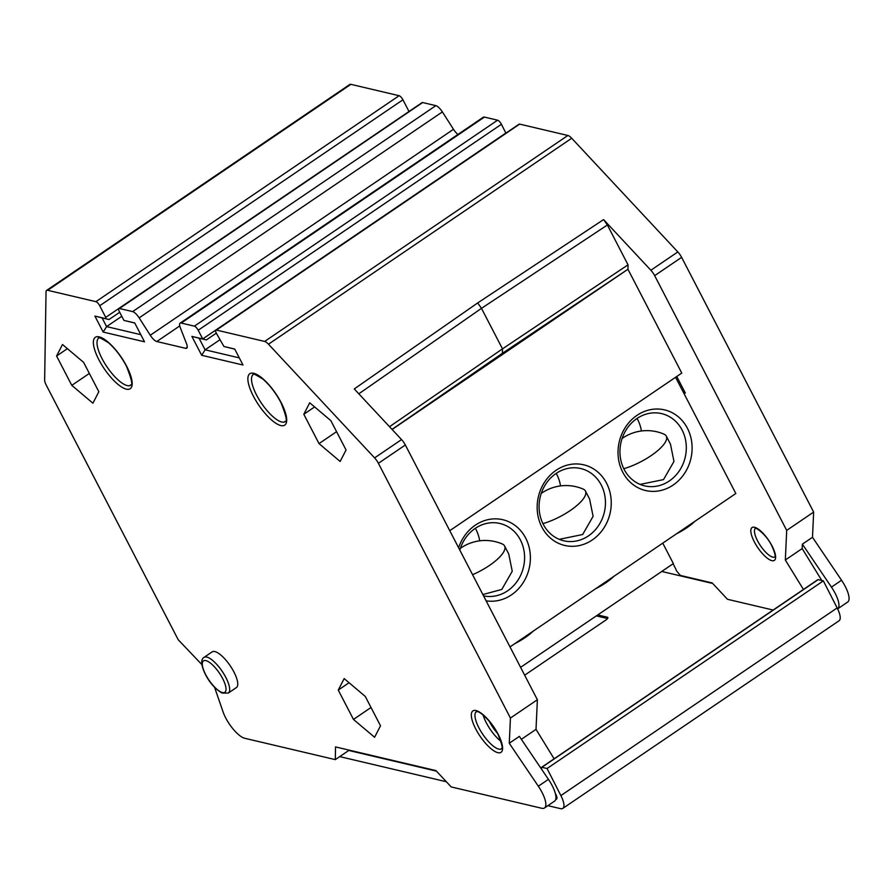 <?xml version="1.0" encoding="UTF-8"?>
<svg xmlns="http://www.w3.org/2000/svg" width="893" height="893" viewBox="0 0 893 893"><rect width="100%" height="100%" fill="white"/><g stroke="black" fill="none" stroke-linecap="round" stroke-linejoin="round"><path stroke-width="1.34" d="M554.106 758.804L536.012 729.358L521.356 739.315M358.819 393.813L481.483 308.342L477.688 302.939L354.264 388.935L401.549 439.59A8.629 2.858 55.8 0 1 405.344 444.993L537.385 699.732L536.012 729.358M662.762 543.145L673.355 563.583L520.597 667.339M683.525 392.619L685.333 393.043L676.749 376.489M449.759 530.676L681.772 373.084L627.946 269.262L628.025 264.819L607.374 224.991L603.579 219.589L650.863 270.244A8.629 2.858 -124.2 0 1 654.658 275.647L786.7 530.386L785.327 560.011L803.432 589.458M773.126 610.042L727.46 599.281L712.212 582.939L680.354 575.427L676.905 571.341A1.764 0.58 -124.2 0 1 676.012 569.533L673.143 563.729M436.443 771.128L348.783 750.466L335.31 759.619L335.511 746.916L435.94 770.592L451.199 786.934L541.783 808.277A21.577 7.133 55.8 0 0 544.496 807.975L554.598 801.11A21.577 7.133 55.8 0 0 548.436 779.355L538.334 786.22L509.267 743.255L510.428 718.039L537.385 699.732M712.714 583.475L661.758 571.464M524.66 675.186L605.956 619.965A4.32 1.384 152.6 0 0 607.854 617.521A4.32 1.384 152.6 0 0 607.396 617.219L597.741 614.942M607.564 618.536L596.345 615.891M405.344 444.993L378.386 463.3A8.629 2.858 -124.2 0 0 374.591 457.897L268.48 344.207A8.629 2.858 -124.2 0 0 264.652 341.439L567.87 135.479A8.629 2.858 55.8 0 1 571.71 138.248L677.82 251.938A8.629 2.858 55.8 0 1 681.616 257.34L654.658 275.647M378.386 463.3L510.428 718.039M538.334 786.22A21.577 7.133 55.8 0 1 544.496 807.975M335.31 759.619L244.727 738.277A21.577 7.133 55.8 0 1 223.071 711.911L214.577 687.309M47.664 290.303L95.897 301.667L399.115 95.707L350.882 84.344L47.664 290.303A8.629 2.858 -124.2 0 0 46.581 290.426A8.629 2.858 -124.2 0 0 46.034 291.788L44.65 380.139A8.629 2.858 -124.2 0 0 46.179 385.006L178.22 639.745L201.896 664.615M399.115 95.707A4.32 1.429 55.8 0 1 402.933 99.793L99.703 305.752A4.32 1.429 -124.2 0 0 95.897 301.667M99.703 305.752L105.731 317.372L408.949 111.536M567.87 135.479L519.637 124.116L216.419 330.075A4.32 1.429 -124.2 0 0 215.872 330.131A4.32 1.429 -124.2 0 0 216.363 333.245L223.92 346.495L234.725 349.051L243.008 365.025L201.673 355.28L191.895 336.404L202.711 338.949L198.19 330.243A4.32 1.429 -124.2 0 0 194.384 326.157L181.19 323.043A8.629 2.858 -124.2 0 0 180.107 323.166A8.629 2.858 -124.2 0 0 180.252 327.552L186.57 343.805A8.629 2.858 55.8 0 1 186.715 348.192A8.629 2.858 55.8 0 1 185.632 348.315L156.788 341.517A8.629 2.858 55.8 0 1 150.27 335.255L139.152 317.863A8.629 2.858 -124.2 0 0 132.633 311.601L119.439 308.498A4.32 1.429 -124.2 0 0 118.892 308.554A4.32 1.429 -124.2 0 0 119.394 311.668L123.904 320.386L134.72 322.931L144.51 341.807L103.175 332.062L94.892 316.089L105.709 318.645L105.731 317.372M216.419 330.075L264.652 341.439M92.917 403.212L98.833 391.726L83.618 362.379L62.499 344.519L56.583 356.006L71.786 385.352L92.917 403.212M374.591 737.272L380.507 725.786L365.293 696.451L344.173 678.591L338.257 690.077L353.461 719.423L374.591 737.272M228.318 693.057L236.399 687.565A21.577 7.133 -124.2 0 0 233.933 671.994A21.577 7.133 -124.2 0 0 212.154 651.868L204.073 657.36C201.483 658.632 200.043 663.365 205.39 674.405C209.721 682.832 215.269 689.05 222.033 693.057L228.318 693.057A21.577 7.133 -124.2 0 0 225.851 677.486A21.577 7.133 -124.2 0 0 204.073 657.36M340.144 461.469L346.06 449.983L330.845 420.648L309.715 402.788L303.81 414.274L319.013 443.609L340.144 461.469M785.327 560.011L802.171 548.57L802.372 544.161L831.45 587.114A21.577 7.133 -124.2 0 1 837.623 608.87L847.714 602.016A21.577 7.133 -124.2 0 0 841.552 580.249L812.485 537.296L813.657 512.08L681.616 257.34M215.872 330.131L519.101 124.172A4.32 1.429 55.8 0 1 519.637 124.116M180.107 323.166L483.325 117.206A8.629 2.858 55.8 0 1 484.408 117.083L497.602 120.198A4.32 1.429 55.8 0 1 501.419 124.283L505.896 133.146M118.892 308.554L422.121 102.595A4.32 1.429 55.8 0 1 422.657 102.539L435.851 105.642A8.629 2.858 55.8 0 1 442.37 111.904L453.488 129.295A8.629 2.858 -124.2 0 0 457.964 134.441M402.933 99.793L408.949 111.413M46.581 290.426L349.799 84.467A8.629 2.858 55.8 0 1 350.882 84.344M119.707 312.282L109.024 319.527L105.709 318.645M121.783 316.289L106.591 326.604L102.081 317.886L109.024 319.527M140.804 334.663L106.591 326.604L103.175 332.062M123.904 320.386L134.787 323.054M219.79 339.842L205.1 349.822L199.072 338.201L206.383 339.92L216.318 333.156M206.026 339.842L202.711 338.949L505.929 132.99M239.313 357.881L205.1 349.822L201.673 355.28M223.92 346.495L234.792 349.163M199.072 338.201L191.895 336.404M102.081 317.886L94.892 316.089M607.374 224.991L481.483 308.342L502.491 348.862L502.413 353.304L627.946 269.262L392.094 429.466L627.946 269.262M389.527 426.709L502.491 348.862L628.025 264.819M502.882 354.197L502.413 353.304L392.016 429.388M682.799 391.212L684.607 391.647M548.436 779.355L519.369 736.39L509.267 743.255M555.279 793.274L555.781 794.234A6.91 2.277 55.8 0 1 556.518 799.123A6.91 2.277 55.8 0 1 555.781 799.246M547.889 805.676L560.536 808.656A18.128 5.994 -124.2 0 0 562.824 808.399A18.128 5.994 -124.2 0 0 560.882 795.585L547.074 768.516L541.884 767.299A2.59 0.86 -124.2 0 0 541.56 767.333A2.59 0.86 -124.2 0 0 541.437 768.114A12.948 4.275 -124.2 0 0 541.839 769.599M339.731 756.617L446.355 781.743M560.882 795.585L837.154 607.932A18.128 5.994 55.8 0 1 839.085 620.747L562.824 808.399M837.154 607.932L823.346 580.863L818.155 579.646A2.59 0.86 55.8 0 0 817.832 579.68L541.56 767.333M829.787 593.499L829.82 593.555A4.32 1.429 55.8 0 1 830.669 595.218M802.171 548.57L821.794 580.495M823.346 580.863L547.074 768.516M802.372 544.161L812.485 537.296M813.657 512.08L786.7 530.386M56.583 356.006L67.388 348.661M71.786 385.352L89.345 373.43M338.257 690.077L349.074 682.732M353.461 719.423L371.019 707.49M319.013 443.609L336.572 431.687M303.81 414.274L314.615 406.929M510.003 646.9L735.821 493.516L675.577 377.292M592.271 539.975A41.424 36.792 -76.7 0 1 541.861 527.093A41.424 36.792 -76.7 0 1 556.138 470.276A41.424 36.792 -76.7 0 1 606.548 483.158A41.424 36.792 -76.7 0 1 592.271 539.975M458.622 547.766A41.424 36.792 -76.7 0 1 475.277 525.196A41.424 36.792 -76.7 0 1 525.687 538.077A41.424 36.792 -76.7 0 1 511.41 594.894A41.424 36.792 -76.7 0 1 486.116 600.822M673.132 485.055A41.424 36.792 -76.7 0 1 622.722 472.174A41.424 36.792 -76.7 0 1 636.999 415.357A41.424 36.792 -76.7 0 1 687.409 428.238A41.424 36.792 -76.7 0 1 673.132 485.055M636.943 418.527A37.115 32.952 -76.7 0 1 661.646 413.626A37.115 32.952 -76.7 0 1 686.058 443.207A37.115 32.952 -76.7 0 1 669.315 480.97A37.115 32.952 -76.7 0 1 644.623 485.87A37.115 32.952 -76.7 0 1 620.2 456.29A37.115 32.952 -76.7 0 1 636.943 418.527M640.091 484.408L663.521 479.608L673.969 461.424L670.464 444.145L666.301 436.119A34.526 11.04 152.6 0 1 651.097 455.642A34.526 11.04 152.6 0 1 623.794 468.713M641.397 430.984A37.115 32.952 103.3 0 0 637.066 418.449M560.536 485.915A37.115 32.952 103.3 0 0 556.205 473.379M479.675 540.834A37.115 32.952 103.3 0 0 475.344 528.299M622.108 438.485A43.154 43.154 0 0 1 664.012 434.154A34.526 11.04 152.6 0 1 666.301 436.119M694.933 521.289A30.206 9.656 152.6 0 1 686.806 527.796A30.206 9.656 152.6 0 1 676.526 533.791M559.23 539.327L582.66 534.527L593.108 516.344L589.603 499.075L585.44 491.038A34.526 11.04 152.6 0 1 570.236 510.562A34.526 11.04 152.6 0 1 542.933 523.633M556.093 473.457A37.115 32.952 -76.7 0 1 580.785 468.546A37.115 32.952 -76.7 0 1 605.197 498.138A37.115 32.952 -76.7 0 1 588.454 535.889A37.115 32.952 -76.7 0 1 563.762 540.79A37.115 32.952 -76.7 0 1 539.339 511.209A37.115 32.952 -76.7 0 1 556.093 473.457M541.247 493.416A43.154 43.154 0 0 1 583.151 489.074A34.526 11.04 152.6 0 1 585.44 491.038M614.071 576.208A30.206 9.656 152.6 0 1 605.945 582.716A30.206 9.656 152.6 0 1 595.664 588.71M482.856 594.537L501.799 589.447L512.247 571.263L508.742 553.995L504.578 545.958A34.526 11.04 152.6 0 1 489.386 565.492A34.526 11.04 152.6 0 1 472.587 574.712M459.839 550.121A37.115 32.952 -76.7 0 1 475.232 528.377A37.115 32.952 -76.7 0 1 499.924 523.477A37.115 32.952 -76.7 0 1 524.336 553.057A37.115 32.952 -76.7 0 1 507.592 590.82A37.115 32.952 -76.7 0 1 483.548 595.865M460.386 548.335A43.154 43.154 0 0 1 502.301 543.993A34.526 11.04 152.6 0 1 504.578 545.958M533.221 631.128A30.206 9.656 152.6 0 1 525.084 637.635A30.206 9.656 152.6 0 1 514.803 643.641M772.11 546.069A19.847 6.564 55.8 0 1 771.887 560.67A19.847 6.564 55.8 0 1 754.339 541.884A19.847 6.564 55.8 0 1 754.574 527.272A19.847 6.564 55.8 0 1 772.11 546.069M774.89 556.919A17.257 5.704 55.8 0 1 757.521 540.778A17.257 5.704 55.8 0 1 755.489 528.366C752.408 526.044 764.821 531.525 771.831 545.88C777.356 558.449 774.142 556.931 774.867 556.942L774.945 556.875M556.931 798.353L555.814 799.112M607.396 617.219L607.843 618.068M253.378 396.146A31.065 10.269 55.8 0 1 253.735 373.285A31.065 10.269 55.8 0 1 281.195 402.698A31.065 10.269 55.8 0 1 280.837 425.559A31.065 10.269 55.8 0 1 253.378 396.146M98.866 359.734A31.065 10.269 55.8 0 1 99.223 336.873A31.065 10.269 55.8 0 1 126.672 366.286A31.065 10.269 55.8 0 1 126.315 389.147A31.065 10.269 55.8 0 1 98.866 359.734M475.757 728.989A25.026 8.271 55.8 0 1 476.047 710.571A25.026 8.271 55.8 0 1 498.16 734.269A25.026 8.271 55.8 0 1 497.87 752.676A25.026 8.271 55.8 0 1 475.757 728.989M422.657 102.539L119.439 308.498M132.633 311.601L435.851 105.642M442.37 111.904L139.152 317.863M150.27 335.255L453.488 129.295M179.739 325.934L156.788 341.517M185.632 348.315L187.229 347.232M484.408 117.083L181.19 323.043M194.384 326.157L497.602 120.198M501.419 124.283L198.19 330.243M571.71 138.248L268.48 344.207M477.688 302.939L603.579 219.589M401.549 439.59L374.591 457.897M677.82 251.938L650.863 270.244M541.884 767.299L818.155 579.646M831.45 587.114L841.552 580.249M205.669 674.583A18.987 6.273 -124.2 0 0 222.446 692.555A18.987 6.273 -124.2 0 0 222.67 678.591A18.987 6.273 -124.2 0 0 205.892 660.608A18.987 6.273 -124.2 0 0 205.669 674.583M256.559 395.041A28.487 9.41 55.8 0 1 253.299 374.491C251.748 372.694 254.963 374.234 262.933 379.101C269.786 385.106 275.781 392.92 280.915 402.52C291.151 428.082 283.349 419.833 285.313 421.608A28.487 9.41 55.8 0 1 256.559 395.041M130.791 385.196A28.487 9.41 55.8 0 1 102.048 358.629A28.487 9.41 55.8 0 1 98.788 338.079C97.237 336.281 100.44 337.811 108.421 342.678C115.264 348.694 121.258 356.508 126.393 366.108C136.629 391.659 128.826 383.421 130.791 385.196M478.938 727.884A22.437 7.412 55.8 0 1 476.371 711.688L477.353 711.688C479.764 711.018 492.501 722.526 497.881 734.079C505.762 753.502 500.158 747.653 501.587 748.814A22.437 7.412 55.8 0 1 478.938 727.884M500.951 741.279A22.437 7.412 55.8 0 1 486.35 722.85A22.437 7.412 55.8 0 1 483.135 715.047M497.49 733.332A19.847 6.564 55.8 0 1 489.531 721.756A19.847 6.564 55.8 0 1 489.252 721.209M812.708 532.373L812.63 534.047"/></g></svg>

